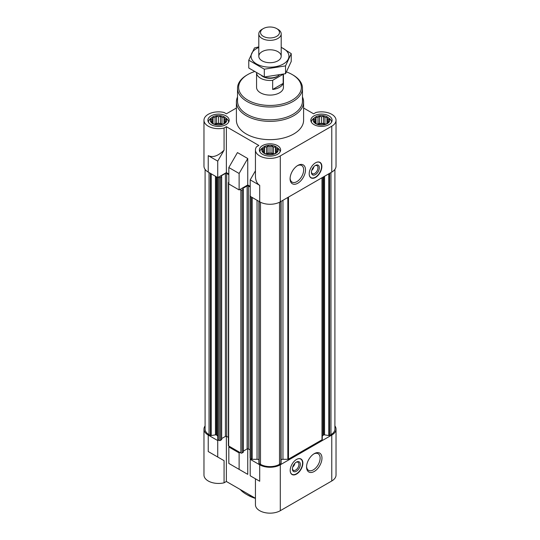 <?xml version="1.0" encoding="UTF-8"?>
<svg xmlns="http://www.w3.org/2000/svg" width="540" height="540" viewBox="0 0 540 540"><rect width="100%" height="100%" fill="white"/><g stroke="black" fill="none" stroke-linecap="round" stroke-linejoin="round"><path stroke-width="0.81" d="M256.561 73.15L256.561 87.338A13.439 7.756 0 0 0 264.857 94.507A13.439 7.756 0 0 0 279.504 92.826A13.439 7.756 0 0 0 283.439 87.338L283.439 74.243M313.814 166.739A3.51 2.025 -60 0 1 311.756 170.33L311.756 170.269M328.097 117.464A8.228 4.752 0 0 0 327.287 116.924A8.228 4.752 0 0 0 314.847 117.464A8.228 4.752 0 0 0 315.657 123.64A8.228 4.752 0 0 0 326.835 123.883A8.228 4.752 0 0 0 328.097 117.464L329.582 118.631A10.078 5.819 180 0 1 331.553 122.087A10.078 5.819 180 0 1 331.547 122.229M311.398 122.229A10.078 5.819 180 0 1 311.391 122.087A10.078 5.819 180 0 1 313.362 118.631L314.847 117.464M225.153 117.464A8.228 4.752 0 0 0 224.343 116.924A8.228 4.752 0 0 0 211.903 117.464A8.228 4.752 0 0 0 212.713 123.64A8.228 4.752 0 0 0 223.891 123.883A8.228 4.752 0 0 0 225.153 117.464L226.638 118.631A10.078 5.819 180 0 1 228.609 122.087A10.078 5.819 180 0 1 228.602 122.229M208.454 122.229A10.078 5.819 180 0 1 208.447 122.087A10.078 5.819 180 0 1 210.418 118.631L211.903 117.464M276.622 147.184A8.228 4.752 0 0 0 275.819 146.644A8.228 4.752 0 0 0 263.378 147.184A8.228 4.752 0 0 0 264.182 153.36A8.228 4.752 0 0 0 275.366 153.603A8.228 4.752 0 0 0 276.622 147.184L278.113 148.352A10.078 5.819 180 0 1 280.078 151.801A10.078 5.819 180 0 1 280.078 151.942L280.078 151.801M259.922 151.801L259.922 151.936A10.078 5.819 180 0 1 259.922 151.801A10.078 5.819 180 0 1 261.887 148.352L263.378 147.184M322.265 436.617A3.362 1.937 0 0 1 323.251 435.24L323.669 435.004A0.898 0.52 0 0 1 324.533 434.869L328.779 435.524A0.898 0.52 0 0 0 329.643 435.389L330.973 434.626A13.439 7.756 0 0 0 334.908 429.138L334.908 169.391M281.097 459.635A3.362 1.937 0 0 1 282.953 459.311L287.84 459.311A0.898 0.52 0 0 0 288.475 459.162L322.002 439.803A0.898 0.52 0 0 0 322.265 439.439L322.265 177.586M258.937 463.07A0.898 0.52 0 0 0 258.903 463.205A0.898 0.52 0 0 0 259.166 463.57L260.496 464.339A13.439 7.756 0 0 0 279.504 464.339L280.834 463.57A0.898 0.52 0 0 0 281.097 463.205A0.898 0.52 0 0 0 281.063 463.07M258.903 459.635A3.362 1.937 0 0 0 257.047 459.311L257.047 200.286M259.706 464.798L259.706 481.255L255.44 478.798L255.44 504.758A14.56 8.404 0 0 0 264.431 512.521A14.56 8.404 0 0 0 280.294 510.698L280.294 464.798A14.56 8.404 0 0 1 259.706 464.798L250.202 459.311L250.992 458.851L251.525 459.162A0.898 0.52 0 0 0 252.16 459.311L257.047 459.311M280.294 464.798L331.769 435.078A14.56 8.404 0 0 0 336.029 429.138A14.56 8.404 0 0 0 334.908 425.905M239.909 452.452L239.119 452.912L228.825 446.965L229.615 446.513L240.86 452.999A0.898 0.52 0 0 0 242.123 452.999L243.236 451.994M228.825 174.022L226.368 172.604L217.735 177.586L217.735 439.439A0.898 0.52 0 0 0 217.998 439.803L218.525 440.107L217.735 440.566L208.231 435.078L208.231 451.541L224.073 460.681L208.231 451.541M217.735 436.617A3.362 1.937 0 0 0 216.749 435.24L216.749 177.019M205.092 169.391L205.092 429.138A13.439 7.756 0 0 0 209.027 434.626L210.357 435.389A0.898 0.52 0 0 0 211.221 435.524L215.467 434.869A0.898 0.52 0 0 1 216.331 435.004L216.749 435.24M205.092 425.905A14.56 8.404 0 0 0 203.972 429.138A14.56 8.404 0 0 0 208.231 435.078M259.706 481.255L250.202 475.767L250.202 459.311M228.825 446.965L228.825 463.428L247.745 474.35L237.452 468.41M239.119 469.368L239.119 452.912M280.294 510.698L331.769 480.985A14.56 8.404 0 0 0 336.029 475.038L336.029 429.138M203.972 429.138L203.972 475.038A14.56 8.404 0 0 0 224.073 482.814L224.073 460.681M226.368 436.286L226.368 481.484L255.44 498.272M247.745 474.35L247.745 448.781M208.231 155.642L217.735 161.129L217.735 177.586L208.231 172.098A14.56 8.404 0 0 1 203.972 166.158L203.972 120.258A14.56 8.404 0 0 0 224.073 128.027L224.073 150.154C218.16 156.013 212.882 157.842 208.231 155.642L208.231 172.098M250.202 186.368L247.745 184.95L239.119 189.931L228.825 183.985L228.825 167.528L239.119 173.475L247.745 158.524L237.452 152.577L228.825 167.528M226.368 172.604L226.368 126.704L258.836 145.449L256.541 146.772A14.56 8.404 0 0 0 255.44 149.972L255.44 175.932C255.508 180.509 256.925 183.647 259.706 185.362L259.706 201.818A14.56 8.404 0 0 0 280.294 201.818L331.769 172.098A14.56 8.404 0 0 0 336.029 166.158L336.029 120.258A14.56 8.404 0 0 0 315.927 112.482L313.632 113.812L303.595 108.014M259.706 201.818L250.202 196.331L250.202 179.874L255.44 170.802M259.706 185.362L250.202 179.874M239.119 189.931L239.119 173.475M255.44 149.972A14.56 8.404 0 0 0 264.431 157.741A14.56 8.404 0 0 0 280.294 155.918L331.769 126.198A14.56 8.404 0 0 0 336.029 120.258M236.405 108.014L226.368 113.812L224.073 112.482A14.56 8.404 0 0 0 203.972 120.258M247.745 184.95L247.745 158.524M315.536 162.817A8.957 5.171 120 0 0 309.683 170.714A8.957 5.171 120 0 0 311.054 177.896A8.957 5.171 120 0 0 315.536 177.451A8.957 5.171 120 0 0 321.388 169.553A8.957 5.171 120 0 0 320.011 162.378A8.957 5.171 120 0 0 315.536 162.817M297.797 183.236A10.895 6.291 -60 0 1 290.095 178.787A10.895 6.291 -60 0 1 297.797 165.449A10.895 6.291 -60 0 1 305.498 169.891A10.895 6.291 -60 0 1 297.797 183.236M302.474 97.004A33.595 19.399 180 0 1 303.595 101.966L303.595 120.258A33.595 19.399 180 0 1 270 139.651A33.595 19.399 180 0 1 236.405 120.258L236.405 101.966A33.595 19.399 180 0 1 237.526 97.004M328.995 115.911A10.638 6.143 180 0 1 332.113 120.258A10.638 6.143 180 0 1 321.476 126.401A10.638 6.143 180 0 1 310.831 120.258A10.638 6.143 180 0 1 317.399 114.581A10.638 6.143 180 0 1 328.995 115.911M226.051 115.911A10.638 6.143 180 0 1 229.169 120.258A10.638 6.143 180 0 1 218.525 126.401A10.638 6.143 180 0 1 207.887 120.258A10.638 6.143 180 0 1 214.454 114.581A10.638 6.143 180 0 1 226.051 115.911M277.526 145.631A10.638 6.143 180 0 1 280.638 149.972A10.638 6.143 180 0 1 270 156.114A10.638 6.143 180 0 1 259.362 149.972A10.638 6.143 180 0 1 265.93 144.295A10.638 6.143 180 0 1 277.526 145.631M226.368 126.704L224.073 128.027M217.735 161.129L224.073 150.154M218.525 177.134L219.159 177.498A0.898 0.52 0 0 0 220.428 177.498L221.67 176.675L221.144 176.263M221.144 175.898L225.416 173.428A0.898 0.52 0 0 1 226.685 173.428L228.825 174.663M228.825 182.162L228.663 182.25A0.898 0.52 0 0 0 228.4 182.615A0.898 0.52 0 0 0 228.663 182.979L228.825 183.074M239.909 189.472L240.86 190.026A0.898 0.52 0 0 0 242.123 190.026L243.365 189.203L242.838 188.791M242.838 188.419L247.118 185.956A0.898 0.52 0 0 1 248.38 185.956L250.202 187.009M250.202 194.9A0.898 0.52 0 0 0 250.101 195.143A0.898 0.52 0 0 0 250.202 195.386M221.535 439.472L220.428 440.478A0.898 0.52 0 0 1 219.159 440.478L218.525 440.107M221.67 438.568L225.416 436.408L225.416 173.428M228.4 437.4L226.685 436.408A0.898 0.52 0 0 0 225.416 436.408M228.4 182.615L228.4 445.595A0.898 0.52 0 0 0 228.663 445.959L229.615 446.513M243.365 451.096L247.118 448.936L247.118 185.956M250.101 449.921L248.38 448.936A0.898 0.52 0 0 0 247.118 448.936M250.101 195.143L250.101 458.123A0.898 0.52 0 0 0 250.364 458.487L250.992 458.851M296.528 459.445A8.957 5.171 120 0 0 290.675 467.343A8.957 5.171 120 0 0 292.046 474.525A8.957 5.171 120 0 0 301.01 469.348A8.957 5.171 120 0 0 301.01 459.007A8.957 5.171 120 0 0 296.528 459.445M314.267 471.454A10.895 6.291 -60 0 1 306.565 467.006A10.895 6.291 -60 0 1 314.267 453.661A10.895 6.291 -60 0 1 321.968 458.109A10.895 6.291 -60 0 1 314.267 471.454M226.368 481.484L224.073 482.814M217.735 457.022L217.735 440.566M276.028 152.611L277.493 151.382L276.959 150.599L277.493 149.06L276.028 148.595L275.488 147.056L273.476 147.123L272.012 145.894L270 146.583L267.988 145.894L266.524 147.123L264.512 147.056L263.972 148.595L262.507 149.06L263.041 150.599L262.507 151.382L264.512 153.387L267.988 154.548L272.012 154.548L275.488 153.387L276.028 152.611L276.028 148.595M224.552 122.891L226.024 121.662L225.484 120.886L226.024 119.347L224.552 118.874L224.012 117.335L222.007 117.403L220.536 116.174L218.525 116.87L216.52 116.174L215.048 117.403L213.044 117.335L212.504 118.874L211.032 119.347L211.572 120.886L211.032 121.662L213.044 123.674L216.52 124.835L220.536 124.835L224.012 123.674L224.552 122.891L224.552 118.874M327.497 122.891L328.968 121.662L328.428 120.886L328.968 119.347L327.497 118.874L326.957 117.335L324.952 117.403L323.48 116.174L321.476 116.87L319.464 116.174L317.993 117.403L315.988 117.335L315.448 118.874L313.976 119.347L314.516 120.886L313.976 121.662L315.988 123.674L319.464 124.835L323.48 124.835L326.957 123.674L327.497 122.891L327.497 118.874M275.488 153.387L275.488 147.056M274.07 153.9L273.476 153.812L273.476 147.123M273.476 153.812L272.012 152.962L272.012 145.894M272.012 152.962L270 153.272L270 146.583M270 153.272L267.988 152.962L267.988 145.894M267.988 152.962L266.524 153.812L266.524 147.123M264.512 153.387L264.512 147.056M266.524 153.812L265.93 153.9M263.972 152.611L263.972 148.595M263.041 151.855L263.041 150.599M276.959 151.855L276.959 150.599M273.645 154.028A6.716 3.881 0 0 0 266.355 154.028M326.957 123.674L326.957 117.335M325.539 124.186L324.952 124.092L324.952 117.403M324.952 124.092L323.48 123.242L323.48 116.174M323.48 123.242L321.476 123.552L321.476 116.87M321.476 123.552L319.464 123.242L319.464 116.174M319.464 123.242L317.993 124.092L317.993 117.403M315.988 123.674L315.988 117.335M317.993 124.092L317.405 124.186M315.448 122.891L315.448 118.874M314.516 122.141L314.516 120.886M328.428 122.141L328.428 120.886M325.121 124.315A6.716 3.881 0 0 0 317.824 124.315M224.012 123.674L224.012 117.335M222.595 124.186L222.007 124.092L222.007 117.403M222.007 124.092L220.536 123.242L220.536 116.174M220.536 123.242L218.525 123.552L218.525 116.87M218.525 123.552L216.52 123.242L216.52 116.174M216.52 123.242L215.048 124.092L215.048 117.403M213.044 123.674L213.044 117.335M215.048 124.092L214.461 124.186M212.504 122.891L212.504 118.874M211.572 122.141L211.572 120.886M225.484 122.141L225.484 120.886M222.176 124.315A6.716 3.881 0 0 0 214.88 124.315M286.517 71.948A31.354 18.104 180 0 1 292.174 74.534L292.174 74.534A31.354 18.104 180 0 1 292.174 100.136A31.354 18.104 180 0 1 247.826 100.136A31.354 18.104 180 0 1 247.826 74.534A31.354 18.104 180 0 1 254.171 71.705M292.964 74.993L292.174 74.534L292.964 74.993A32.474 18.752 180 0 1 302.474 88.25A32.474 18.752 180 0 1 270 107.001A32.474 18.752 180 0 1 237.526 88.25A32.474 18.752 180 0 1 247.037 74.993L247.826 74.534M302.474 88.25L302.474 101.054A32.474 18.752 180 0 1 270 119.806A32.474 18.752 180 0 1 237.526 101.054L237.526 88.25M303.595 101.966A33.595 19.399 180 0 1 270 121.365A33.595 19.399 180 0 1 236.405 101.966M297.317 165.739A9.592 5.542 -60 0 1 301.671 165.503A9.592 5.542 -60 0 1 303.143 173.191A9.592 5.542 -60 0 1 296.872 181.643A9.592 5.542 -60 0 1 292.079 182.115A9.592 5.542 -60 0 1 290.108 178.234M316.156 162.493A8.762 5.056 -60 0 1 320.267 162.83A8.762 5.056 -60 0 1 320.942 169.978A8.762 5.056 -60 0 1 315.374 177.194A8.762 5.056 -60 0 1 311.573 177.89L310.696 177.606A8.957 5.171 -60 0 1 310.601 177.579M319.511 162.149A8.957 5.171 -60 0 1 319.586 162.209L320.267 162.83M311.573 177.89A8.762 5.056 -60 0 1 309.231 174.494M315.374 174.616A5.603 3.233 -60 0 1 311.418 172.328A5.603 3.233 -60 0 1 315.374 165.47A5.603 3.233 -60 0 1 319.336 167.758A5.603 3.233 -60 0 1 315.374 174.616M315.016 165.699A4.631 2.673 -60 0 1 317.007 165.638A4.631 2.673 -60 0 1 317.716 169.351A4.631 2.673 -60 0 1 314.692 173.428A4.631 2.673 -60 0 1 312.377 173.657A4.631 2.673 -60 0 1 311.432 171.902M313.794 453.951A9.592 5.542 -60 0 1 318.141 453.721A9.592 5.542 -60 0 1 319.613 461.403A9.592 5.542 -60 0 1 313.349 469.861A9.592 5.542 -60 0 1 308.549 470.333A9.592 5.542 -60 0 1 306.578 466.445M292.754 466.898L292.754 466.958A3.51 2.025 120 0 0 294.813 463.367M292.424 468.531A4.631 2.673 120 0 0 293.369 470.286A4.631 2.673 120 0 0 297.999 467.613A4.631 2.673 120 0 0 297.999 462.267A4.631 2.673 120 0 0 296.008 462.328M296.372 462.098L296.372 462.098A5.603 3.233 120 0 0 292.41 468.956A5.603 3.233 120 0 0 296.372 471.245A5.603 3.233 120 0 0 300.328 464.387A5.603 3.233 120 0 0 296.372 462.098M290.223 471.123A8.762 5.056 120 0 0 292.572 474.518A8.762 5.056 120 0 0 300.753 469.199A8.762 5.056 120 0 0 301.259 459.459A8.762 5.056 120 0 0 297.149 459.121M291.6 474.201A8.957 5.171 120 0 0 291.695 474.235L292.572 474.518M301.259 459.459L300.584 458.838A8.957 5.171 120 0 0 300.51 458.777M254.522 497.745A33.595 19.399 180 0 1 246.24 494.242A33.595 19.399 180 0 1 240.179 489.463M255.44 498.386A31.354 18.104 180 0 1 247.826 495.153L246.24 494.242M283.169 74.311L283.169 83.39L272.666 89.458A13.439 7.756 0 0 0 283.169 83.39M282.98 74.358L272.666 80.312L272.666 89.458M272.666 80.312A13.439 7.756 180 0 1 256.588 73.17M279.14 75.222A11.198 6.467 180 0 1 277.918 76.059L276.865 76.666A9.707 5.603 180 0 1 263.135 76.666L262.082 76.059A11.198 6.467 180 0 1 261.677 75.809M277.918 76.059A11.198 6.467 180 0 1 262.082 76.059M277.918 29.302L276.703 28.607A9.484 5.474 180 0 1 276.703 36.342A9.484 5.474 180 0 1 263.297 36.342A9.484 5.474 180 0 1 263.297 28.607A9.484 5.474 180 0 1 276.703 28.607L277.918 29.302A11.198 6.467 180 0 1 281.198 33.878A11.198 6.467 180 0 1 270 40.345A11.198 6.467 180 0 1 258.802 33.878A11.198 6.467 180 0 1 262.082 29.302L263.297 28.607M281.198 47.439A18.927 10.928 180 0 1 283.385 63.977A18.927 10.928 180 0 1 255.636 63.362A18.927 10.928 180 0 1 258.802 47.439M277.918 60.818A11.198 6.467 180 0 1 262.082 60.818A11.198 6.467 180 0 1 262.082 51.678A11.198 6.467 180 0 1 277.918 51.678A11.198 6.467 180 0 1 277.918 60.818L277.918 60.818M258.802 46.865L254.455 47.945L248.765 60.203L264.31 69.174L285.545 65.894L291.236 53.629L281.198 47.257M291.236 53.629L291.236 61.439L285.545 73.697L264.31 76.984L248.765 68.006L248.765 60.203M285.545 65.894L285.545 73.697M264.31 69.174L264.31 76.984M331.769 480.985L331.769 435.078M331.769 172.098L331.769 126.198M280.294 201.818L280.294 155.918M209.027 434.626L209.027 172.557M210.357 435.389L210.357 173.326M211.221 435.524L211.221 173.826M215.467 434.869L215.467 176.276M216.331 435.004L216.331 176.776M217.998 439.803L217.998 177.437M219.159 440.478L219.159 177.498M220.428 440.478L220.428 177.498M221.535 439.837L221.535 176.857M226.685 436.408L226.685 173.428M228.663 445.959L228.663 182.979M240.86 452.999L240.86 190.026M242.123 452.999L242.123 190.026M243.236 452.365L243.236 189.385M248.38 448.936L248.38 185.956M250.364 458.487L250.364 196.425M251.525 459.162L251.525 197.093M252.16 459.311L252.16 197.458M259.166 463.57L259.166 201.508M260.496 464.339L260.496 202.244M279.504 464.339L279.504 202.244M280.834 463.57L280.834 201.508M282.953 459.311L282.953 200.286M287.84 459.311L287.84 197.458M288.475 459.162L288.475 197.093M322.002 439.803L322.002 177.741M323.251 435.24L323.251 177.019M323.669 435.004L323.669 176.776M324.533 434.869L324.533 176.276M328.779 435.524L328.779 173.826M329.643 435.389L329.643 173.326M330.973 434.626L330.973 172.557M221.67 439.655L221.67 176.675M243.365 452.176L243.365 189.203M258.903 463.205L258.903 201.359M281.097 463.205L281.097 201.359M258.802 33.878L258.802 56.248M281.198 33.878L281.198 56.248"/></g></svg>
